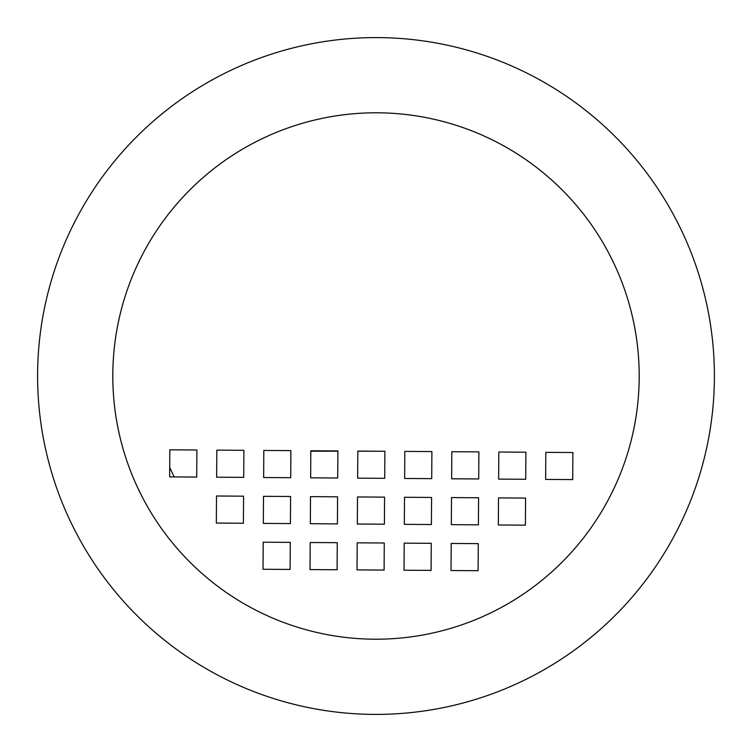 <?xml version="1.0" encoding="UTF-8"?>
<svg xmlns="http://www.w3.org/2000/svg" width="752" height="752" viewBox="0 0 752 752"><rect width="100%" height="100%" fill="white"/><g stroke="black" fill="none" stroke-linecap="round" stroke-linejoin="round"><path stroke-width="1.13" d="M375.746 451.2L357.82 451.2M337.892 451.2L310.82 451.2M639.2 376A263.2 263.2 0 0 1 244.4 603.941A263.2 263.2 0 0 1 244.4 148.059A263.2 263.2 0 0 1 639.2 376M714.4 376A338.4 338.4 0 0 1 206.8 669.064A338.4 338.4 0 0 1 206.8 82.936A338.4 338.4 0 0 1 714.4 376M174.229 476.918A225.6 225.6 0 0 1 169.708 467.321M263.021 569.264L263.209 542.192L290.281 542.371L290.093 569.443L263.021 569.264M310.021 569.574L310.209 542.502L337.281 542.69L337.093 569.762L310.021 569.574M357.021 569.894L357.2 542.822L384.272 543L384.093 570.072L357.021 569.894M404.021 570.213L404.2 543.141L431.272 543.32L431.093 570.392L404.021 570.213M451.021 570.524L451.2 543.452L478.272 543.64L478.093 570.712L451.021 570.524M216.332 523.072L216.52 496L243.592 496.179L243.404 523.251L216.332 523.072M263.332 523.392L263.52 496.32L290.582 496.499L290.404 523.571L263.332 523.392M310.332 523.702L310.51 496.63L337.582 496.818L337.404 523.89L310.332 523.702M357.332 524.022L357.51 496.95L384.582 497.128L384.404 524.2L357.332 524.022M404.332 524.341L404.51 497.269L431.582 497.448L431.404 524.52L404.332 524.341M451.332 524.652L451.51 497.58L478.582 497.768L478.404 524.84L451.332 524.652M498.332 524.971L498.51 497.899L525.582 498.078L525.404 525.15L498.332 524.971M169.83 449.818L196.902 449.997L196.714 477.069L169.642 476.881L169.83 449.818M216.83 450.128L243.892 450.316L243.714 477.379L216.642 477.2L216.83 450.128M263.82 450.448L290.892 450.627L290.714 477.699L263.642 477.52L263.82 450.448M310.642 477.83L310.82 450.758L337.892 450.946L337.714 478.018L310.642 477.83M357.642 478.15L357.82 451.078L384.892 451.266L384.714 478.328L357.642 478.15M404.82 451.397L431.892 451.576L431.714 478.648L404.642 478.469L404.82 451.397M545.82 452.347L572.892 452.525L572.704 479.597L545.632 479.419L545.82 452.347M498.82 452.027L525.892 452.215L525.704 479.278L498.632 479.099L498.82 452.027M451.82 451.708L478.892 451.896L478.714 478.968L451.642 478.78L451.82 451.708M639.191 377.777A263.2 263.2 0 0 1 242.868 603.048A263.2 263.2 0 0 1 245.942 147.185A263.2 263.2 0 0 1 639.191 377.777"/></g></svg>
